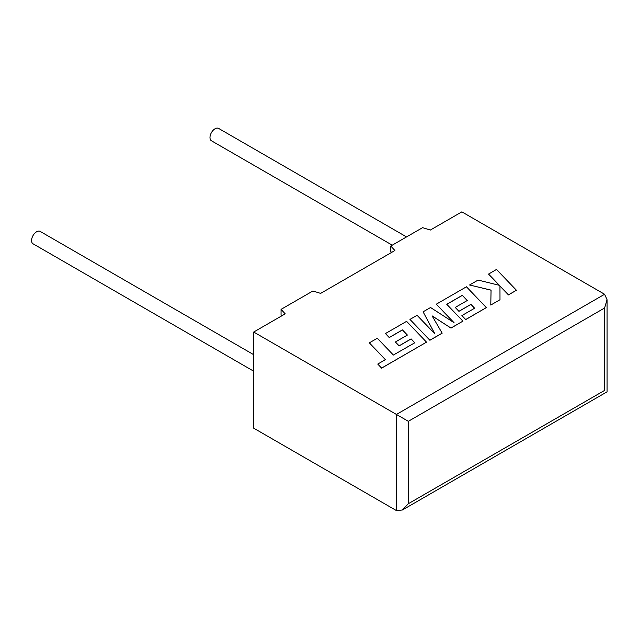 <?xml version="1.0" encoding="UTF-8"?>
<svg xmlns="http://www.w3.org/2000/svg" width="639" height="639" viewBox="0 0 639 639"><rect width="100%" height="100%" fill="white"/><g stroke="black" fill="none" stroke-linecap="round" stroke-linejoin="round"><path stroke-width="0.96" d="M253.699 354.685L40.193 231.422A7.149 4.13 120 0 0 36.623 231.773A7.149 4.13 120 0 0 31.95 238.075A7.149 4.13 120 0 0 33.044 243.802L253.699 371.195M392.258 245.176L211.461 140.796A7.149 4.13 -60 0 1 210.367 135.069A7.149 4.13 -60 0 1 215.039 128.766A7.149 4.13 -60 0 1 218.61 128.415L406.556 236.917M253.699 332.04L253.699 428.178L396.428 510.585L402.378 510.002L408.329 503.724L604.59 390.413C607.793 392.266 607.793 392.266 604.59 390.413L604.59 307.998L607.05 299.715L604.59 294.267L461.853 211.86L430.335 230.056L422.603 227.652L390.748 246.039L394.918 250.504L320.634 293.389L312.902 290.985L281.056 309.372L285.218 313.837L253.699 332.04L396.428 414.447L604.59 294.267M391.595 252.421L390.748 251.518L390.748 246.039M281.895 315.754L281.056 314.859L281.056 309.372M604.59 307.998L408.329 421.309L396.428 414.447L396.428 510.585M369.334 342.855L385.421 359.637L377.761 364.062L381.611 368.08L426.525 342.145L406.588 321.345L385.453 333.55L389.263 337.496L402.434 329.892L407.402 335.052L395.397 341.985L399.095 345.827L411.101 338.894L414.791 342.768L393.384 355.036L377.298 338.255L369.334 342.855L385.373 359.661M377.761 364.062L381.611 368.144L426.525 342.145M385.453 333.55L389.263 337.568L402.434 329.964L407.362 335.076M395.397 341.985L399.095 345.891L411.101 338.958L414.743 342.792M462.285 295.338L467.253 300.498L455.248 307.431L458.938 311.273L470.951 304.34L474.641 308.214L461.893 315.578L465.703 319.524L486.375 307.591L466.446 286.791L436.309 304.188L454.065 322.703L430.55 307.511L423.09 311.824L434.911 333.901L417.067 315.299L409.958 319.404L429.895 340.267L442.164 333.183L432.092 315.85L450.998 328.087L462.916 321.137L446.773 304.292L462.285 295.338L467.213 300.522M429.895 340.204L442.164 333.119M432.156 315.962L450.998 328.087M450.998 328.015L462.916 321.137M446.813 304.34L462.285 295.41M455.248 307.431L458.938 311.337L470.951 304.404L474.601 308.238M461.893 315.578L465.703 319.596L486.375 307.591M436.309 304.188L453.89 322.591M423.09 311.824L434.824 333.814M409.958 319.404L429.895 340.267M488.531 274.035L499.371 285.321L478.084 280.074L469.569 284.986L491.056 290.122L490.784 305.043L499.994 299.731L499.954 285.976L508.46 294.843L516.424 290.242L496.487 269.442L488.531 274.107L499.283 285.298M516.424 290.242L508.46 294.906L499.954 286.048M469.569 284.986L491.056 290.194M490.784 305.043L499.994 299.731M408.329 421.309L408.329 503.724M607.05 299.715L607.05 391.835L402.378 510.002"/></g></svg>

